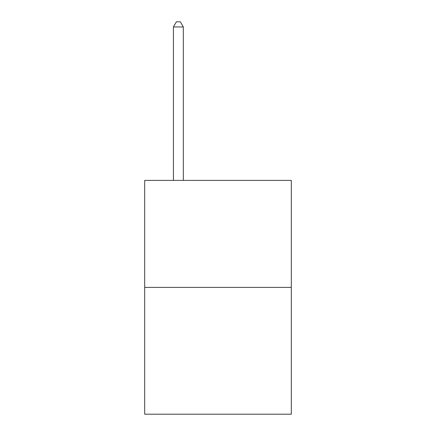 <?xml version="1.0" encoding="UTF-8"?>
<svg xmlns="http://www.w3.org/2000/svg" width="436" height="436" viewBox="0 0 436 436"><rect width="100%" height="100%" fill="white"/><g stroke="black" fill="none" stroke-linecap="round" stroke-linejoin="round"><path stroke-width="0.65" d="M291.313 287.389L291.313 180.395L144.687 180.395L144.687 414.2L291.313 414.2L291.313 287.389L144.687 287.389M183.327 180.395L183.327 26.95L173.419 26.95L173.419 180.395M173.419 26.95L176.389 21.8L180.351 21.8L183.327 26.95"/></g></svg>
